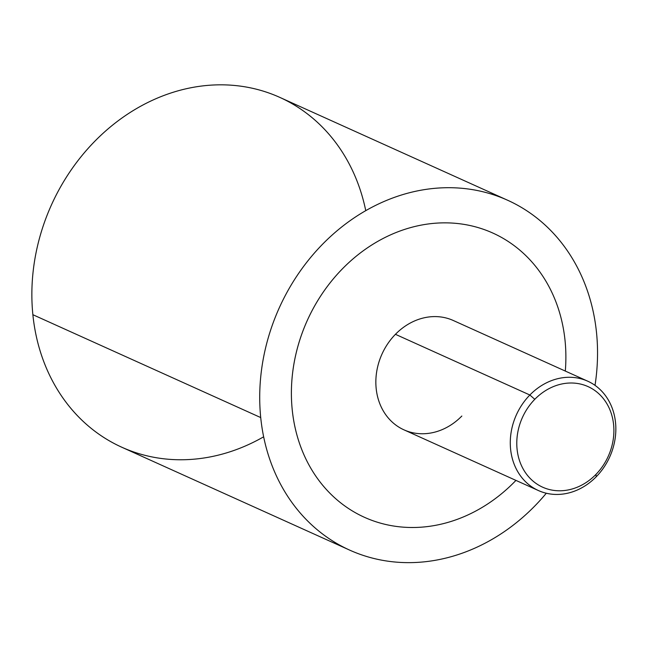 <?xml version="1.0" encoding="UTF-8"?>
<svg xmlns="http://www.w3.org/2000/svg" width="648" height="648" viewBox="0 0 648 648"><rect width="100%" height="100%" fill="white"/><g stroke="black" fill="none" stroke-linecap="round" stroke-linejoin="round"><path stroke-width="0.97" d="M365.756 210.657A191.938 163.831 114.3 0 0 173.381 92.21A191.938 163.831 114.3 0 0 32.87 314.701A191.938 163.831 -65.7 0 1 105.835 130.807A191.938 163.831 -65.7 0 1 279.75 97.362L507.603 200.24A191.938 163.831 114.3 0 0 333.688 233.677A191.938 163.831 114.3 0 0 260.723 417.571L32.87 314.701A191.938 163.831 114.3 0 0 263.647 436.809M349.645 550.103A191.938 163.831 114.3 0 0 546.313 493.233A191.938 163.831 -65.7 0 1 371.458 557.855A191.938 163.831 -65.7 0 1 260.723 417.571A191.938 163.831 114.3 0 0 349.645 550.103L121.792 447.233A191.938 163.831 -65.7 0 1 32.87 314.701L260.723 417.571A191.938 163.831 -65.7 0 1 410.176 192.553A191.938 163.831 -65.7 0 1 596.533 332.764A191.938 163.831 -65.7 0 1 595.018 385.366A191.938 163.831 114.3 0 0 596.533 332.764A191.938 163.831 114.3 0 0 507.603 200.24M492.804 233.037A155.949 133.107 114.3 0 0 480.873 228.444A155.949 133.107 114.3 0 0 342.306 268.936A155.949 133.107 114.3 0 0 301.717 334.271A155.949 133.107 114.3 0 0 292.208 409.625A155.949 133.107 114.3 0 0 364.459 517.307M538.383 490.528L403.955 429.843A59.98 51.192 -65.7 0 1 395.434 334.311L529.861 395.005A59.98 51.192 114.3 0 0 538.383 490.528A59.98 51.192 114.3 0 0 596.265 476.726A59.98 51.192 114.3 0 0 587.744 381.194A59.98 51.192 114.3 0 0 529.861 395.005L395.434 334.311A59.98 51.192 -65.7 0 1 453.317 320.509L587.744 381.194M529.861 395.005L534.794 399.306A55.185 47.102 114.3 0 0 527.585 475.519A55.185 47.102 114.3 0 0 595.885 474.482L596.265 476.726A59.98 51.192 -65.7 0 1 522.021 477.851A59.98 51.192 -65.7 0 1 529.861 395.005A59.98 51.192 -65.7 0 1 604.098 393.879A59.98 51.192 -65.7 0 1 596.265 476.726L595.885 474.482A55.185 47.102 114.3 0 0 603.094 398.269A55.185 47.102 114.3 0 0 534.794 399.306L529.861 395.005M515.946 480.403A155.949 133.107 -65.7 0 1 514.966 481.415A155.949 133.107 -65.7 0 1 376.391 521.907A155.949 133.107 -65.7 0 1 292.216 409.625A155.949 133.107 -65.7 0 1 301.725 334.279A155.949 133.107 -65.7 0 1 342.314 268.936A155.949 133.107 -65.7 0 1 480.889 228.444A155.949 133.107 -65.7 0 1 565.064 340.718A155.949 133.107 -65.7 0 1 565.307 371.069M395.434 334.311A59.98 51.192 114.3 0 0 387.601 417.158A59.98 51.192 114.3 0 0 461.838 416.032M534.794 399.306A55.185 47.102 -65.7 0 1 603.094 398.269A55.185 47.102 -65.7 0 1 595.885 474.482A55.185 47.102 -65.7 0 1 527.585 475.519A55.185 47.102 -65.7 0 1 534.794 399.306"/></g></svg>
